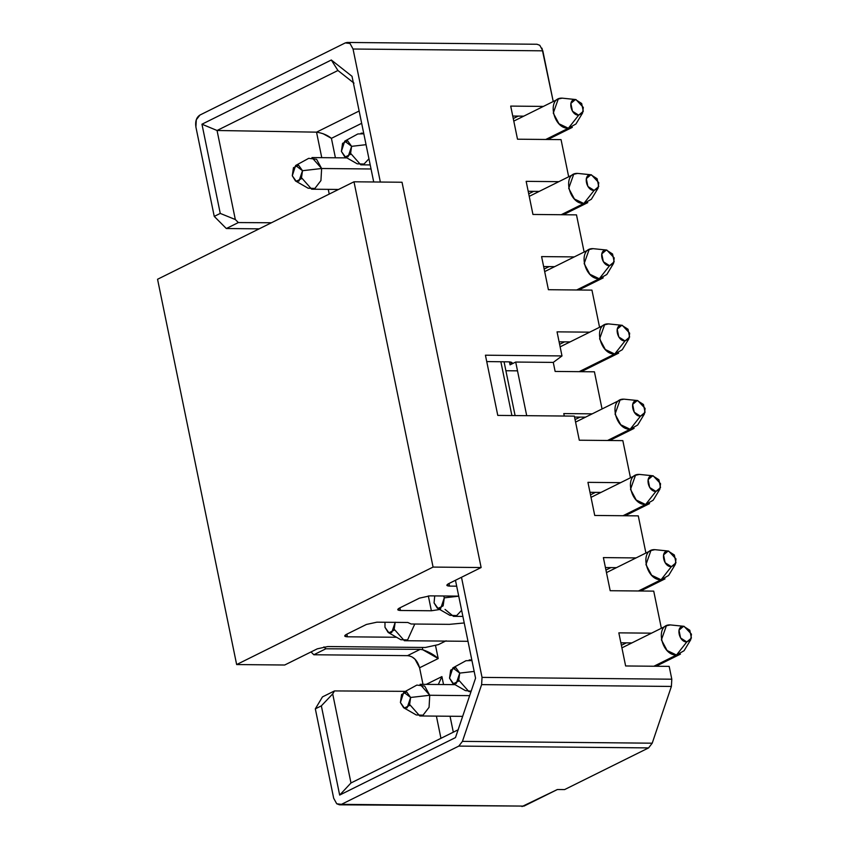 <?xml version="1.0" encoding="UTF-8"?>
<svg xmlns="http://www.w3.org/2000/svg" width="849" height="849" viewBox="0 0 849 849"><rect width="100%" height="100%" fill="white"/><g stroke="black" fill="none" stroke-linecap="round" stroke-linejoin="round"><path stroke-width="1.27" d="M339.483 804.81L336.724 803.77L333.678 798.24L336.724 803.77L341.425 804.353L339.483 804.81L524.003 806.094L341.425 804.353L458.81 746.101L462.44 741.379L458.81 746.091L648.594 747.905L458.81 746.101L341.425 804.353L524.003 806.094L557.39 789.517L564.606 789.581L648.594 747.905L652.212 743.193L462.44 741.379L481.616 684.634L462.44 741.379L652.212 743.193L671.389 686.438L481.616 684.634L482.03 677.385L461.485 577.278L482.03 677.385L671.803 679.2L482.03 677.385L481.616 684.623L671.389 686.438L671.803 679.2L669.182 666.38L625.628 665.966L618.836 632.855L651.512 633.163L618.836 632.855L625.628 665.966L669.182 666.38L671.803 679.2L671.389 686.438L652.212 743.193L648.594 747.905L564.606 789.581L557.39 789.517L521.986 806.55M620.884 642.81L631.868 642.916L620.884 642.81M653.73 591.127L661.36 628.281L653.73 591.127L610.187 590.713L653.73 591.127M626.339 642.863L621.394 645.314L626.339 642.863M603.384 557.602L610.187 590.713L603.384 557.602L636.071 557.92L603.384 557.602M605.433 567.556L616.427 567.663L605.433 567.556M638.278 515.874L645.909 553.028L638.278 515.874L594.735 515.46L638.278 515.874M610.898 567.61L605.942 570.072L610.898 567.61M587.943 482.349L594.735 515.46L587.943 482.349L620.619 482.667L587.943 482.349M589.981 492.303L600.975 492.409L589.981 492.303M622.837 440.631L630.467 477.785L622.837 440.631L579.294 440.217L622.837 440.631M595.446 492.356L590.501 494.818L595.446 492.356M563.778 413.58L564.288 416.031L563.778 413.58L592.209 413.845L563.778 413.58M574.349 416.127L579.294 440.217L574.349 416.127L497.779 415.405L485.426 355.2L561.996 355.933L553.272 362.406L555.129 371.438L594.427 371.809L602.047 408.963L594.427 371.809L555.129 371.438L553.272 362.406L515.704 362.045L526.709 415.681L515.704 362.045L553.272 362.406L561.996 355.933L557.05 331.853L561.996 355.933L485.426 355.2L497.779 415.405L574.349 416.127M589.726 332.161L557.05 331.853L589.726 332.161M559.088 341.807L570.082 341.914L559.088 341.807M591.944 290.125L599.564 327.279L591.944 290.125L548.401 289.711L591.944 290.125M564.553 341.86L559.608 344.312L564.553 341.86M541.598 256.6L548.401 289.711L541.598 256.6L574.285 256.907L541.598 256.6M543.647 266.554L554.641 266.66L543.647 266.554M576.492 214.871L584.123 252.026L576.492 214.871L532.949 214.457L576.492 214.871M549.112 266.607L544.156 269.059L549.112 266.607M526.157 181.346L532.949 214.457L526.157 181.346L558.833 181.665L526.157 181.346M528.195 191.301L539.189 191.407L528.195 191.301M561.051 139.618L568.671 176.772L561.051 139.618L517.508 139.204L561.051 139.618M533.66 191.354L528.715 193.816L533.66 191.354M510.705 106.093L517.508 139.204L510.705 106.093L543.392 106.412L510.705 106.093M512.754 116.048L523.748 116.154L512.754 116.048M541.959 48.181L553.23 101.53L542.819 50.823L353.046 49.019L380.352 182.036L353.046 49.019L542.819 50.823L539.784 45.294L537.014 44.254L347.241 42.45L350.011 43.49L353.046 49.019L350.011 43.49L345.299 42.906L347.241 42.45M518.219 116.101L513.263 118.563L518.219 116.101M580.005 417.114L575.049 419.565L580.005 417.114M574.54 417.061L585.534 417.156L574.54 417.061M333.678 798.24L315.329 708.841L322.471 696.891L315.329 708.841L333.678 798.24M407.509 655.651L313.822 654.759L407.509 655.651L420.213 649.347L422.77 649.761L422.293 647.447L422.77 649.761C429.116 651.968 434.264 654.897 438.201 658.548L422.77 649.761L420.213 649.347L407.509 655.651C413.378 656.245 417.411 660.289 419.586 667.781L438.201 658.548L435.569 645.749L438.201 658.548L419.586 667.781L422.993 684.347L419.586 667.781L415.023 659.238L412.349 657.126M313.822 654.759L311.021 651.947L313.822 654.759L325.846 648.785L313.822 654.759M259.168 228.848L226.333 228.53L214.245 216.399L195.896 127C195.09 121.322 196.437 117.332 199.94 115.05L345.299 42.906L199.94 115.05L196.31 119.762L195.896 127L214.245 216.399L220.262 213.417L201.956 124.209L331.322 60.003L352.017 76.314L373.709 181.973L352.017 76.314L331.322 60.003L201.956 124.209L220.262 213.417L214.245 216.399L226.333 228.53L238.357 222.565L235.332 219.53L220.262 213.417L235.322 219.541L217.047 130.491L201.956 124.209L217.047 130.491L337.934 70.499L331.322 60.003L337.934 70.499L354.012 83.16L337.934 70.499L217.047 130.491L235.322 219.541L238.357 222.565L226.333 228.53L259.168 228.848M455.467 580.27L475.557 678.171L455.478 737.59L339.664 795.067L321.346 705.859L315.329 708.841L321.346 705.859L339.664 795.067L455.478 737.59L475.557 678.171L455.467 580.27M486.732 361.568L508.806 361.854C512.722 362.099 513.136 363.096 510.058 364.847L515.704 362.045L510.058 364.847L509.442 361.876L510.058 364.847L512.117 362.767L508.806 361.854L486.732 361.568M458.311 729.705L350.977 782.969L339.664 795.067L350.977 782.969L332.702 693.92L321.346 705.859L332.702 693.92L334.495 690.927L322.471 696.891L334.506 690.927L405.419 691.351L334.506 690.927L332.702 693.92L350.977 782.969L458.311 729.705M438.317 684.496L441.904 676.6L426.24 684.379L441.904 676.6L443.539 684.549L441.904 676.6L438.317 684.496M361.663 123.317L331.418 138.334L335.408 157.787L331.418 138.334L361.663 123.317M450.044 716.248L453.313 732.188L450.044 716.248M420.213 649.347L325.846 648.785L323.947 646.885L325.846 648.785L420.213 649.347M271.436 222.756L238.357 222.565L271.436 222.756M329.232 194.071L328.266 189.359L329.232 194.071M321.76 157.659L316.528 132.157L217.047 130.491L316.528 132.157L359.138 111.007L316.528 132.157L321.76 157.659M440.949 738.322L436.397 716.121L440.949 738.322M322.917 133.622L331.418 138.334C327.417 135.118 322.45 133.06 316.528 132.157M640.571 591L665 578.88L661.053 579.761L638.437 590.989L661.053 579.761L651.65 575.272L645.951 564.596L650.928 550.545L654.876 549.664L668.63 551.065L675.995 558.918L675.284 564.468L671.357 566.686L661.053 579.761L668.609 575.484L675.284 564.468M443.73 595.987L444.292 597.845L458.725 596.189L444.292 597.845L440.79 608.202L437.277 608.086L449.928 615.345L456.688 615.567L461.633 610.314L456.688 615.567L453.451 616.342L445.035 609.412M668.63 551.065L654.876 549.664C639.212 548.687 645.739 580.44 661.053 579.761L671.357 566.686C663.387 567.047 660.002 550.534 668.142 551.033L654.876 549.664M437.277 608.086L434.072 602.917L434.72 595.902L434.072 602.917L438.02 608.425L443.125 605.889L444.292 597.845L443.74 595.987M671.357 566.686L675.963 562.823L674.35 555.002L668.142 551.033L663.536 554.896L665.149 562.728L671.357 566.686M625.119 515.757L649.549 503.627L645.601 504.508L622.996 515.736L645.601 504.508L636.209 500.019L630.51 489.342L635.487 475.291L639.424 474.411L653.189 475.811L660.543 483.675L659.843 489.215L655.906 491.433L645.601 504.508L653.157 500.241L659.843 489.215M653.189 475.811L639.424 474.411C623.771 473.434 630.287 505.187 645.601 504.508L655.906 491.433C647.946 491.794 644.55 475.281 652.701 475.79L639.424 474.411M655.906 491.433L660.511 487.581L658.909 479.749L652.701 475.79L648.095 479.643L649.697 487.475L655.906 491.433M609.678 440.504L634.097 428.384L630.16 429.265L607.544 440.482L630.16 429.265L620.757 424.765L615.058 414.1L620.035 400.038L623.983 399.157L637.737 400.558L645.102 408.422L644.391 413.962L640.464 416.19L630.16 429.265L637.716 424.988L644.391 413.962M637.737 400.558L623.983 399.157C608.319 398.181 614.835 429.934 630.16 429.265L640.464 416.19C632.494 416.541 629.109 400.028 637.249 400.537L623.983 399.157M640.464 416.19L645.07 412.327L643.457 404.495L637.249 400.537L632.643 404.4L634.245 412.221L640.464 416.19M581.268 371.682L618.656 353.131L614.708 354.012L579.135 371.66L614.708 354.012L605.316 349.523L599.606 338.847L604.594 324.785L608.531 323.904L622.296 325.316L629.65 333.169L628.939 338.709L625.013 340.937L614.708 354.012L622.264 349.735L628.939 338.709M517.508 370.843L505.898 370.737L517.508 370.843M622.296 325.316L608.531 323.904C592.878 322.938 599.394 354.691 614.708 354.012L625.013 340.937C617.053 341.287 613.657 324.774 621.797 325.284L608.531 323.904M625.013 340.937L629.618 337.074L628.016 329.242L621.797 325.284L617.202 329.147L618.804 336.968L625.013 340.937M578.785 289.997L603.204 277.878L599.267 278.759L576.651 289.976L599.267 278.759L589.864 274.269L584.165 263.593L589.142 249.532L593.09 248.661L606.844 250.062L614.209 257.916L613.498 263.466L609.571 265.684L599.267 278.759L606.823 274.482L613.498 263.466M606.844 250.062L593.09 248.661C577.426 247.685 583.942 279.438 599.267 278.759L609.571 265.684C601.601 266.034 598.216 249.521 606.356 250.03L593.09 248.661M609.571 265.684L614.177 261.821L612.564 254L606.356 250.03L601.75 253.893L603.352 261.725L609.571 265.684M563.333 214.744L587.763 202.624L583.815 203.505L561.21 214.723L583.815 203.505L574.423 199.016L568.713 188.34L573.701 174.289L577.638 173.408L591.403 174.809L598.757 182.662L598.046 188.213L594.12 190.431L583.815 203.505L591.371 199.228L598.046 188.213M591.403 174.809L577.638 173.408C561.985 172.432 568.501 204.185 583.815 203.505L594.12 190.431C586.16 190.781 582.764 174.278 590.904 174.777L577.638 173.408M594.12 190.431L598.725 186.568L597.123 178.746L590.904 174.777L586.298 178.64L587.911 186.472L594.12 190.431M395.209 622.349L391.686 632.579L388.163 632.463L400.813 639.711L407.584 639.934L414.779 624.026L407.584 639.934L404.336 640.708L394.668 629.767M388.163 632.463L384.968 627.284L384.99 622.253L384.968 627.284L388.916 632.792L394.021 630.266L395.178 622.221M376.882 622.179L407.807 622.476L411.107 623.994L449.418 624.355L464.223 622.954L449.418 624.355L411.107 623.994L407.807 622.476L376.882 622.179L366.407 624.461L376.882 622.179M440.567 609.37L431.377 610.771L400.463 610.484C397.279 610.293 396.929 609.497 399.412 608.086L419.448 598.142L429.923 595.86L458.715 596.136L429.923 595.86L419.448 598.142L399.412 608.086L397.767 609.752L400.463 610.484L399.911 607.831L400.463 610.484L431.377 610.771L428.331 595.913L431.377 610.771L440.567 609.37M456.677 586.181L449.567 586.107C446.394 585.927 446.043 585.131 448.516 583.719L481.128 567.535L433.075 567.079L236.648 664.555L284.691 665.011L317.303 648.827L327.778 646.545L425.307 647.479L438.413 644.624L446.128 640.793L438.413 644.624L425.307 647.479L327.778 646.545L317.303 648.827L284.691 665.011L236.648 664.555L157.553 279.268L353.991 181.792L402.033 182.248L353.991 181.792L157.553 279.268L236.648 664.555L433.075 567.079L353.991 181.792L433.075 567.079L481.128 567.535L402.033 182.248L481.128 567.535L448.516 583.719L446.871 585.386L449.567 586.107L449.025 583.465L449.567 586.107L456.677 586.181M396.547 637.27L347.421 636.803C344.248 636.612 343.898 635.816 346.371 634.405L366.407 624.461L346.371 634.405L344.726 636.071L347.421 636.803L346.88 634.15L347.421 636.803L396.547 637.27M511.894 415.532L500.857 361.748L511.894 415.532M547.892 139.501L572.311 127.371L568.374 128.252L545.758 139.48L568.374 128.252L558.971 123.763L553.272 113.087L558.249 99.036L562.197 98.155L575.951 99.556L583.316 107.42L582.605 112.959L578.678 115.177L568.374 128.252L575.93 123.986L582.605 112.959M344.598 156.587L341.394 151.409L344.736 141.125L351.613 146.336L366.046 144.68L351.613 146.336L348.111 156.704L344.598 156.587L357.249 163.836L364.009 164.059L368.944 158.805L364.009 164.059L360.761 164.833L351.093 153.881M363.701 133.219L361.069 133.187L363.818 133.792L357.822 133.962L344.736 141.125M575.951 99.556L562.197 98.155C546.533 97.179 553.049 128.931 568.374 128.252L578.678 115.177C570.708 115.538 567.323 99.025 575.463 99.535L562.197 98.155M578.678 115.177L583.284 111.325L581.671 103.493L575.463 99.535L570.857 103.387L572.459 111.219L578.678 115.177M341.394 151.409L345.341 156.916L350.446 154.38L351.613 146.336L347.666 140.828L342.561 143.364L341.394 151.409M346.88 157.893L311.954 157.564L321.633 168.505L371.034 168.983L321.633 168.505L320.933 180.582L314.894 188.436L311.657 189.2L301.989 178.258M295.484 180.954L308.134 188.213L314.894 188.436L320.933 180.572L321.633 168.505L302.499 170.713L321.633 168.505L316.571 159.294L308.718 158.328L295.632 165.502L302.499 170.713L298.997 181.07L295.484 180.954L292.289 175.775L295.632 165.502M302.499 170.713L298.561 165.194L293.446 167.731L292.289 175.775L296.227 181.293L301.342 178.757L302.499 170.713M656.022 666.253L680.442 654.133L676.504 655.014L653.889 666.232L676.494 655.014L667.102 650.525L661.403 639.849L666.38 625.787L670.317 624.917L684.082 626.318L691.447 634.171L690.736 639.721L686.799 641.94L676.504 655.014L684.061 650.737L690.736 639.721M452.719 683.339L449.524 678.171L452.867 667.887L459.733 673.098L474.177 671.432L459.733 673.098L456.242 683.456L452.719 683.339L465.369 690.598L471.142 691.224L468.892 691.585L459.224 680.643M471.821 659.97L469.2 659.949L471.938 660.554L465.952 660.724L452.867 667.887M684.082 626.318L670.317 624.917C654.664 623.941 661.18 655.693 676.504 655.014L686.799 641.94C678.839 642.29 675.443 625.777 683.594 626.286L670.317 624.917M686.799 641.94L691.404 638.077L689.802 630.255L683.594 626.286L678.988 630.149L680.59 637.981L686.799 641.94M449.524 678.171L453.472 683.678L458.577 681.142L459.733 673.098L455.796 667.59L450.681 670.126L449.524 678.171M455.011 684.655L420.085 684.315L429.753 695.267L469.656 695.649L429.753 695.267L429.063 707.334L423.025 715.187L419.788 715.962L410.109 705.01M403.615 707.716L416.265 714.964L423.025 715.187L429.063 707.334L429.753 695.267L410.629 697.464L429.753 695.267L424.702 686.056L416.848 685.09L403.763 692.253L410.629 697.464L407.127 707.833L403.615 707.716L400.42 702.537L403.763 692.253M410.629 697.464L406.682 691.956L401.577 694.493L400.42 702.537L404.357 708.045L409.473 705.508L410.629 697.464M650.928 550.545L606.473 572.608M453.451 616.342L462.885 616.427M635.487 475.291L591.021 497.355M620.035 400.038L575.58 422.102M604.594 324.785L560.128 346.848M589.142 249.532L544.676 271.606M573.701 174.289L529.235 196.352M404.336 640.708L467.99 641.313M515.099 415.564L504.062 361.791M558.249 99.036L513.783 121.099M360.761 164.833L370.206 164.918M311.657 189.2L338.539 189.454M666.38 625.787L621.914 647.861M468.892 691.585L471.015 691.606M419.788 715.962L462.652 716.365"/></g></svg>
